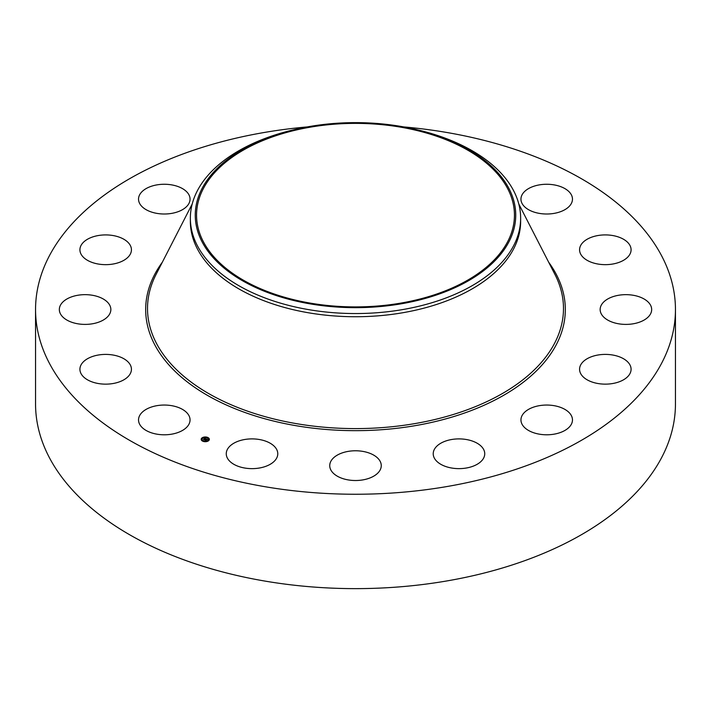 <?xml version="1.0" encoding="UTF-8"?>
<svg xmlns="http://www.w3.org/2000/svg" width="711" height="711" viewBox="0 0 711 711"><rect width="100%" height="100%" fill="white"/><g stroke="black" fill="none" stroke-linecap="round" stroke-linejoin="round"><path stroke-width="1.07" d="M189.01 415.731A25.765 14.869 180 0 1 190.05 419.925A25.765 14.869 180 0 1 167.956 434.643A25.765 14.869 180 0 1 139.569 424.112A25.765 14.869 180 0 1 138.529 419.925A25.765 14.869 180 0 1 160.624 405.199A25.765 14.869 180 0 1 189.01 415.731M403.715 126.914A319.95 184.718 180 0 1 675.45 309.525L675.45 403.91A319.95 184.718 180 0 1 445.575 581.163A319.95 184.718 180 0 1 35.55 403.91L35.55 309.525A319.95 184.718 180 0 1 265.425 132.282A319.95 184.718 180 0 1 307.285 126.914M675.45 309.525A319.95 184.718 180 0 1 445.575 486.777A319.95 184.718 180 0 1 35.55 309.525M400.249 303.197A158.944 91.763 180 0 1 196.556 215.149A158.944 91.763 180 0 1 310.751 127.091A158.944 91.763 180 0 1 514.444 215.149A158.944 91.763 180 0 1 400.249 303.197M509.263 241.189A160.242 92.519 0 0 0 417.73 129.891A160.242 92.519 0 0 0 293.27 129.891A160.242 92.519 0 0 0 201.737 189.099A160.242 92.519 0 0 0 310.387 303.917A160.242 92.519 0 0 0 509.263 241.189M417.73 129.891L419.632 130.353A165.139 95.336 0 0 1 520.639 218.215A165.139 95.336 0 0 1 513.955 245.055A165.139 95.336 180 0 1 401.991 309.694A165.139 95.336 0 0 1 190.361 218.215A165.139 95.336 0 0 1 197.045 191.366A165.139 95.336 180 0 1 291.368 130.353L293.27 129.891M520.639 218.215L520.639 221.397A165.139 95.336 180 0 1 401.991 312.876A165.139 95.336 180 0 1 190.361 221.397L190.361 218.215M579.714 248.192A25.765 14.869 180 0 1 606.705 234.932A25.765 14.869 180 0 1 631.084 249.783A25.765 14.869 180 0 1 630.941 251.374A25.765 14.869 180 0 1 603.941 264.634A25.765 14.869 180 0 1 579.563 249.783A25.765 14.869 180 0 1 579.714 248.192M107.699 316.662A25.765 14.869 180 0 1 78.717 323.94A25.765 14.869 180 0 1 59.333 309.525A25.765 14.869 180 0 1 62.479 302.397A25.765 14.869 180 0 1 91.461 295.118A25.765 14.869 180 0 1 110.854 309.525A25.765 14.869 180 0 1 107.699 316.662M603.301 302.397A25.765 14.869 180 0 1 632.283 295.118A25.765 14.869 180 0 1 651.667 309.525A25.765 14.869 180 0 1 648.521 316.662A25.765 14.869 180 0 1 619.539 323.94A25.765 14.869 180 0 1 600.146 309.525A25.765 14.869 180 0 1 603.301 302.397M121.839 261.364A25.765 14.869 180 0 1 94.554 263.203A25.765 14.869 180 0 1 79.916 249.783A25.765 14.869 180 0 1 89.515 238.203A25.765 14.869 180 0 1 116.791 236.372A25.765 14.869 180 0 1 131.437 249.783A25.765 14.869 180 0 1 121.839 261.364M589.161 357.686A25.765 14.869 180 0 1 616.446 355.856A25.765 14.869 180 0 1 631.084 369.276A25.765 14.869 180 0 1 621.485 380.856A25.765 14.869 180 0 1 594.209 382.687A25.765 14.869 180 0 1 579.563 369.276A25.765 14.869 180 0 1 589.161 357.686M171.547 213.407A25.765 14.869 180 0 1 138.529 199.133A25.765 14.869 180 0 1 157.042 184.86A25.765 14.869 180 0 1 190.05 199.133A25.765 14.869 180 0 1 171.547 213.407M539.453 405.652A25.765 14.869 180 0 1 572.471 419.925A25.765 14.869 180 0 1 553.958 434.19A25.765 14.869 180 0 1 520.95 419.925A25.765 14.869 180 0 1 539.453 405.652M461.741 438.98A25.765 14.869 180 0 1 484.742 453.76A25.765 14.869 180 0 1 456.222 468.549A25.765 14.869 180 0 1 433.221 453.76A25.765 14.869 180 0 1 461.741 438.98M367.854 452.596A25.765 14.869 180 0 1 381.265 465.652A25.765 14.869 180 0 1 343.146 478.699A25.765 14.869 180 0 1 329.735 465.652A25.765 14.869 180 0 1 367.854 452.596M272.082 444.437A25.765 14.869 180 0 1 277.779 453.76A25.765 14.869 180 0 1 260.59 467.794A25.765 14.869 180 0 1 231.955 463.092A25.765 14.869 180 0 1 226.258 453.76A25.765 14.869 180 0 1 243.455 439.736A25.765 14.869 180 0 1 272.082 444.437M521.99 203.319A25.765 14.869 180 0 1 520.95 199.133A25.765 14.869 180 0 1 543.044 184.416A25.765 14.869 180 0 1 571.431 194.947A25.765 14.869 180 0 1 572.471 199.133A25.765 14.869 180 0 1 550.376 213.86A25.765 14.869 180 0 1 521.99 203.319M131.286 370.866A25.765 14.869 180 0 1 104.295 384.127A25.765 14.869 180 0 1 79.916 369.276A25.765 14.869 180 0 1 80.059 367.676A25.765 14.869 180 0 1 107.059 354.425A25.765 14.869 180 0 1 131.437 369.276A25.765 14.869 180 0 1 131.286 370.866M201.871 438.029A4.088 2.364 180 0 1 206.457 437.078A4.088 2.364 180 0 1 209.354 439.336A4.088 2.364 180 0 1 208.67 440.651A4.088 2.364 180 0 1 204.084 441.593A4.088 2.364 180 0 1 201.177 439.336A4.088 2.364 180 0 1 201.871 438.029M209.354 439.442A4.088 2.364 0 0 0 207.55 437.576L207.052 437.585L207.505 437.709M207.185 437.452A4.088 2.364 0 0 0 204.768 437.194M204.35 437.345L204.306 437.265A4.088 2.364 0 0 0 202.111 438.038M201.995 438.127A4.088 2.364 0 0 0 201.871 438.225A4.088 2.364 0 0 0 201.186 439.442M202.057 439.442A3.217 1.857 0 0 0 202.048 439.54A3.217 1.857 0 0 0 203.177 440.953M203.355 441.424L202.991 441.087L203.488 441.087A3.217 1.857 0 0 0 205.737 441.38L206.226 441.407L205.763 441.682M206.181 441.327A3.217 1.857 0 0 0 207.95 440.571A3.217 1.857 0 0 0 208.492 439.54A3.217 1.857 0 0 0 208.483 439.442M208.554 440.509L208.056 440.509L208.51 440.633M207.95 440.367A3.217 1.857 180 0 1 204.333 441.113A3.217 1.857 180 0 1 202.048 439.336A3.217 1.857 180 0 1 202.591 438.305A3.217 1.857 180 0 1 206.208 437.558A3.217 1.857 180 0 1 208.492 439.336A3.217 1.857 180 0 1 207.95 440.367M205.95 438.749L203.417 439.362L204.804 438.429L204.164 438.074L205.95 438.749M205.328 438.696L204.199 439.771L203.435 439.478L204.137 439.709L205.363 438.758M206.083 438.803L207.63 439.398L206.501 439.069L206.377 439.913L204.786 439.878L206.083 438.803M206.865 439.62L206.412 439.967L206.865 439.62M206.306 439.78L205.621 440.313L204.75 439.949L206.519 439.789M206.154 438.989L205.657 439.531M204.741 438.465L203.79 439.505M209.061 439.007L208.607 438.927L209.061 439.211M202.022 438.083L202.475 438.163L202.022 438.083M201.48 439.674L201.933 439.745L201.48 439.674M518.781 203.959L554.927 274.419A207.985 120.079 180 0 1 414.06 423.738A207.985 120.079 180 0 1 208.243 393.316A207.985 120.079 180 0 1 156.073 274.419L192.219 203.959M548.679 262.243A209.825 121.137 180 0 1 414.575 425.765A209.825 121.137 180 0 1 198.813 390.099A209.825 121.137 180 0 1 162.321 262.243"/></g></svg>
